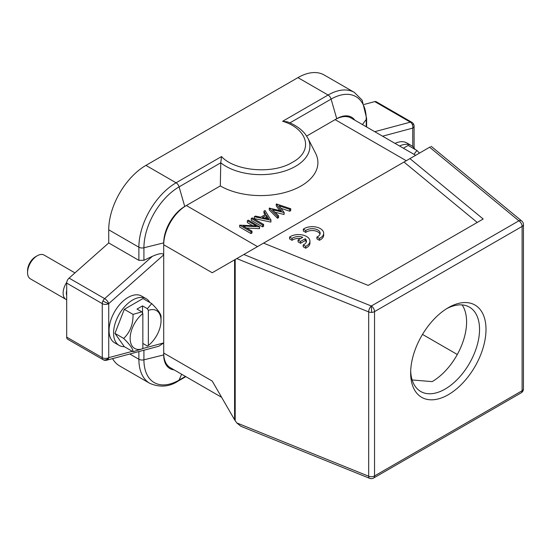 <?xml version="1.0" encoding="UTF-8"?>
<svg xmlns="http://www.w3.org/2000/svg" width="551" height="551" viewBox="0 0 551 551"><rect width="100%" height="100%" fill="white"/><g stroke="black" fill="none" stroke-linecap="round" stroke-linejoin="round"><path stroke-width="0.83" d="M303.319 229.14L305.764 230.552A7.989 4.615 180 0 1 314.683 228.899A7.989 4.615 180 0 1 320.186 233.28A7.989 4.615 180 0 1 318.085 236.4L316.928 236.999L319.394 238.425A11.433 6.605 0 0 0 323.678 233.273A11.433 6.605 0 0 0 316.935 227.253A11.433 6.605 0 0 0 304.662 228.328L303.319 229.14L303.319 231.007L305.764 232.419A7.989 4.615 180 0 1 313.898 230.642A7.989 4.615 180 0 1 320.021 234.209M316.928 236.999L316.928 238.865L319.394 240.291A11.433 6.605 0 0 0 323.678 235.139L323.678 233.273M403.979 162.049L409.93 158.612L483.186 219.016L368.185 285.411L263.564 243.115L403.979 162.049L477.242 222.452M298.07 240.022L300.522 241.434L305.22 238.721A7.989 4.615 180 0 1 306.452 241.186A7.989 4.615 180 0 1 303.195 244.906L305.667 246.331A11.433 6.605 0 0 0 309.944 241.18A11.433 6.605 0 0 0 303.208 235.16A11.433 6.605 0 0 0 290.935 236.241L289.592 237.054L292.03 238.459A7.989 4.615 180 0 1 302.774 237.309L298.07 240.022L298.07 241.889L300.522 243.301L305.22 240.587A7.989 4.615 180 0 1 306.287 242.123M289.592 237.054L289.592 238.92L292.03 240.326A7.989 4.615 180 0 1 300.529 238.604M303.195 244.906L303.195 246.772L305.667 248.198A11.433 6.605 0 0 0 309.944 243.046L309.944 241.18M448.328 394.688A53.289 30.766 -60 0 1 410.647 372.937A53.289 30.766 -60 0 1 448.328 307.672L448.328 307.672A53.289 30.766 -60 0 1 486.003 329.429A53.289 30.766 -60 0 1 448.328 394.688M410.681 371.002A48.715 28.122 120 0 0 420.737 391.499A48.715 28.122 120 0 0 445.091 389.089A48.715 28.122 120 0 0 476.918 346.159A48.715 28.122 120 0 0 469.445 307.127A48.715 28.122 120 0 0 446.675 308.67M412.21 380.135A48.715 28.122 120 0 0 412.747 380.011L432.156 381.616A48.715 28.122 120 0 0 462.103 304.91M419.476 153.102L416.914 150.478L408.181 145.43L403.366 148.205M416.914 150.478L413.987 154.335M142.854 343.431L147.392 346.056L148.35 345.484A21.84 12.611 120 0 0 161.044 320.606L161.044 316.873C161.223 314.366 158.109 309.938 151.704 303.594L142.971 298.546L124.299 309.331L114.959 333.389L124.299 346.675L133.032 351.717L142.854 348.659L142.854 313.56A21.84 12.611 120 0 0 130.16 338.438A21.84 12.611 120 0 0 142.854 348.659M151.704 303.594L147.392 308.705L142.53 305.901L137.027 309.077L141.889 311.88L133.032 314.373C133.211 324.222 130.098 332.246 123.699 338.438C130.057 344.719 133.163 349.148 133.032 351.717M124.299 309.331L133.032 314.373M114.959 333.389L123.699 338.438M141.889 311.88L142.854 313.56M142.53 312.996L142.53 305.901M148.35 345.484L148.35 310.385L147.392 308.705M161.044 320.606A21.84 12.611 120 0 0 148.35 310.385M149.824 302.506A26.985 15.58 120 0 0 146.16 298.683A26.985 15.58 120 0 0 125.359 305.908A26.985 15.58 120 0 0 113.582 333.066A26.985 15.58 120 0 0 119.168 345.422A26.985 15.58 120 0 0 124.312 346.682M146.16 298.683L141.628 296.066A26.985 15.58 120 0 0 120.834 303.298A26.985 15.58 120 0 0 109.057 330.455A26.985 15.58 120 0 0 114.642 342.812L119.168 345.422M247.344 220.731L248.363 220.145L259.473 226.805L243.081 225.979L251.993 231.124L250.974 231.709L239.657 225.173L256.236 225.869L247.344 220.731L247.344 222.604L252.689 225.69M259.679 226.681L259.473 228.672L246.628 228.024M259.473 226.805L259.473 228.672M251.993 231.124L251.993 232.99L250.974 233.576L239.657 227.04L239.657 225.173M250.974 231.709L250.974 233.576M252.282 217.886L263.598 224.422L262.586 225.008L251.263 218.471L252.282 217.886M263.598 224.422L263.598 226.289L262.586 226.874L251.263 220.338L251.263 218.471M262.586 225.008L262.586 226.874M267.407 218.623L266.464 217.094L264.776 218.065M266.464 215.227L262.414 217.562L268.736 218.905L266.464 215.227L266.464 217.094M263.943 211.15L265.052 210.51L271.002 220.145L270.858 222.101L254.314 218.582L254.314 216.715L255.416 216.075L260.719 217.204L265.851 214.243L263.943 211.15L263.943 213.017L265.003 214.732M270.858 220.228L254.314 216.715M271.002 220.145L270.858 222.101M276.409 203.953L290.742 208.753L289.688 209.359L279.171 205.847L284.178 212.541L272.552 209.731L278.572 215.778L277.532 216.378L269.267 208.078L281.471 211.026L276.409 203.953M290.742 208.753L290.742 210.62L289.688 211.226L281.038 208.333M289.688 209.359L289.688 211.226M284.178 212.541L284.034 214.491L275.032 212.225M284.034 212.624L284.034 214.491M278.572 215.778L278.572 217.645L277.532 218.244L269.267 209.945L269.267 208.078M277.532 216.378L277.532 218.244M279.763 210.599L276.265 205.909L276.265 204.042M369.625 478.323A4.573 4.573 0 0 0 373.599 478.034A4.573 2.638 60 0 0 374.494 476.553A4.573 2.638 60 0 0 374.542 475.94L374.542 311.618L522.107 226.42L522.107 390.742L374.542 475.94A4.573 2.638 0 0 1 368.688 476.236A4.573 2.142 112 0 0 369.452 478.247A4.573 2.142 112 0 0 369.597 478.316L240.787 426.24L236.765 422.906L234.581 419.779L234.581 259.845L235.194 259.493L212.225 272.752L163.709 244.747A32.02 18.486 -60 0 1 186.355 205.53L184.737 206.467A29.733 17.164 -60 0 0 163.709 242.881L163.709 342.922L158.929 346.2L106.68 360.202A4.573 3.237 75 0 0 108.733 357.654L108.733 303.629A4.573 2.638 180 0 1 102.259 303.629A4.573 2.638 -60 0 1 102.927 300.97A4.573 0.489 25.7 0 0 108.733 303.629L163.709 254.872C162.993 252.881 159.218 253.357 152.393 256.311L143.921 260.279L138.88 260.347L138.88 247.213A4.573 2.638 -0 0 0 143.921 247.778A49.728 28.707 -60 0 1 179.082 186.879L184.737 206.467M523.45 224.553A4.573 4.573 0 0 0 521.783 221.027A4.573 3.058 129.5 0 0 521.528 220.841A4.573 3.058 129.5 0 0 518.877 220.82A4.573 2.638 -120 0 1 522.066 225.752A4.573 2.638 -120 0 1 522.107 226.42A4.573 2.638 0 0 0 523.45 224.553L523.45 388.875A4.573 2.638 0 0 1 523.429 389.109A4.573 3.719 8.6 0 1 523.402 389.564A4.573 4.573 0 0 0 523.45 388.875M263.564 243.115L235.194 259.493L235.194 420.723M236.765 422.906L368.688 476.236L368.688 311.914A4.573 2.142 -68 0 1 371.312 306.019A4.573 2.638 60 0 1 374.542 311.618A4.573 2.638 -0 0 1 371.705 312.383L371.312 306.019L518.877 220.82L429.635 147.234L430.255 146.876M409.93 158.612L429.635 147.234M174.068 369.859A29.733 17.164 -60 0 1 163.709 354.92L163.709 353.046A32.02 18.486 120 0 0 170.342 367.703L221.605 397.299M415.661 155.306L351.139 118.052A32.02 18.486 120 0 0 335.125 119.636L336.744 118.706A29.733 17.164 -60 0 1 354.858 120.201M142.854 348.507L163.709 342.922L163.709 353.046L212.225 381.058L234.581 419.779M220.31 185.928L220.772 162.8L221.516 156.56C234.65 171.099 272.931 174.626 292.512 162.256C313.932 150.953 307.837 128.851 282.649 121.268L287.402 121.833C295.184 124.836 301.17 128.975 305.364 134.244L307.906 138.232L315.578 153.247A57.173 33.012 0 0 1 289.943 190.963A57.173 33.012 0 0 1 220.31 185.928L186.355 205.53L257.503 246.614M306.659 136.069L335.125 119.636L406.28 160.72M414.09 147.957L414.09 126.241A4.573 2.638 180 0 1 412.747 128.107A4.573 3.237 -105 0 0 412.396 124.664A4.573 3.237 -105 0 0 410.35 122.15L374.776 101.604A4.573 2.638 120 0 1 376.223 101.735L411.804 122.274A4.573 2.638 -60 0 0 410.35 122.15L374.756 131.689M138.88 260.347L108.733 242.943L69.082 278.097A4.573 2.638 120 0 0 66.685 283.09L66.685 337.116A4.573 2.638 120 0 0 67.635 339.209L103.209 359.748A4.573 4.573 0 0 0 106.68 360.202M129.795 354.011L138.88 359.252A52.6 30.367 -60 0 0 149.776 383.331L119.622 365.926A52.6 30.367 -60 0 1 112.562 358.625M108.733 242.943L108.733 229.808A52.6 30.367 -60 0 1 145.925 165.383L297.933 77.622A52.6 30.367 -60 0 1 324.236 75.019L354.389 92.423A52.6 30.367 -60 0 0 328.086 95.034A4.573 2.638 60 0 1 331.089 99.111L336.744 118.706M364.239 104.428L374.776 101.604M457.309 354.5L422.507 334.409M27.55 272.566L27.55 270.699A11.433 6.605 -60 0 1 35.636 256.697L37.254 255.76A13.72 7.921 120 0 0 27.55 272.566A13.72 7.921 120 0 0 30.395 278.847L65.968 299.393A13.72 7.921 -60 0 1 66.754 282.277M35.636 256.697L37.254 255.76A13.72 7.921 120 0 1 44.114 255.085L74.957 272.89M66.685 290.308A11.433 6.605 120 0 0 66.685 295.536M66.685 299.723A13.72 7.921 -60 0 1 65.968 299.393M395.033 143.398A26.985 15.58 -60 0 1 406.838 142.95L411.363 145.56A26.985 15.58 -60 0 1 415.034 149.39M399.565 146.008A26.985 15.58 -60 0 1 411.363 145.56M300.522 241.434L300.522 243.301M305.22 238.721L305.22 240.587M305.667 246.331L305.667 248.198M292.03 238.459L292.03 240.326M305.764 230.552L305.764 232.419M319.394 238.425L319.394 240.291M236.765 258.584L368.688 311.914A4.573 2.638 0 0 0 371.705 312.383M523.402 389.564A4.573 4.573 0 0 1 521.163 392.835A4.573 2.638 -120 0 0 522.107 390.742A4.573 2.638 0 0 0 523.429 389.109M243.859 254.493L371.312 306.019M185.46 376.429L179.082 380.114L181.63 374.225M185.825 376.643L178.366 380.955A4.573 2.638 -120 0 0 179.082 380.114A49.728 28.707 -60 0 1 143.921 359.817L163.709 354.92M66.685 337.116L102.259 357.654A4.573 2.638 120 0 0 102.927 359.541A4.573 3.705 -47.2 0 0 108.733 357.654L132.35 351.324M163.709 242.881L143.921 247.778L143.921 260.279M108.733 229.808L138.88 247.213A52.6 30.367 -60 0 1 176.079 182.794A4.573 2.638 60 0 1 179.082 186.879L220.772 162.8A49.177 28.39 0 0 0 225.965 166.333A49.177 28.39 0 0 0 285.859 170.665A49.177 28.39 0 0 0 307.906 138.232M289.929 122.88L331.089 99.111A49.728 28.707 -60 0 1 366.25 119.415L362.427 124.567M412.396 124.664A4.573 0.544 -21.9 0 1 413.76 124.533A4.573 4.573 0 0 0 411.804 122.274M138.88 351.572L138.88 359.252A4.573 2.638 0 0 0 143.921 359.817L143.921 350.222M66.685 283.09L102.259 303.629L102.259 357.654A4.573 2.638 0 0 0 108.733 357.654M69.082 278.097L104.656 298.635A4.573 1.867 48.4 0 1 108.733 303.629M102.927 300.97A4.573 2.638 -60 0 1 104.656 298.635L152.393 256.311M282.649 121.268L328.086 95.034L297.933 77.622M145.925 165.383L176.079 182.794L221.516 156.56M354.389 92.423L362.152 100.158L366.622 118.375A4.573 2.638 180 0 1 366.25 119.415L366.25 126.778M382.559 136.193L412.747 128.107L412.747 146.545M521.163 392.835L373.599 478.034M521.783 221.027L431.199 146.332M414.09 126.241A4.573 4.573 0 0 0 413.76 124.533M149.776 383.331C159.907 387.684 169.433 386.885 178.366 380.955M366.622 118.375L366.622 126.992"/></g></svg>
